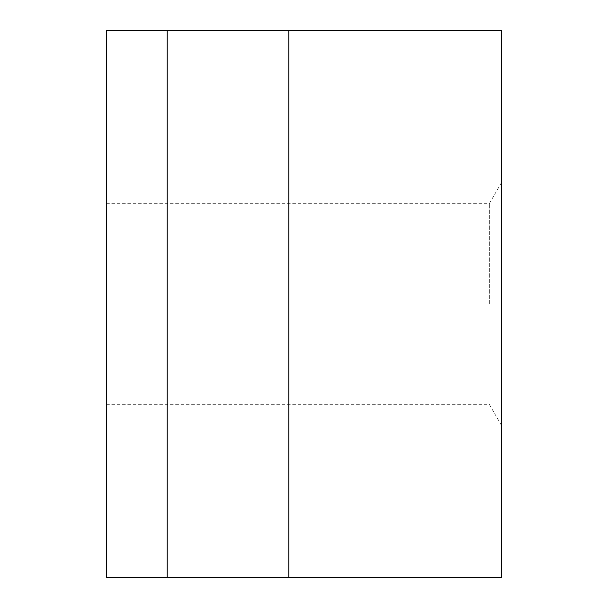 <?xml version="1.0" encoding="UTF-8"?>
<svg xmlns="http://www.w3.org/2000/svg" width="608" height="608" viewBox="0 0 608 608"><rect width="100%" height="100%" fill="white"/><g stroke="black" fill="none" stroke-linecap="round" stroke-linejoin="round"><path stroke-width="0.46" stroke-dasharray="3.04 2.28" d="M489.311 304L489.311 203.68L489.311 304M106.4 304L106.4 203.68L106.4 304M501.6 304L501.6 182.4L501.6 304M167.2 577.6L106.4 577.6L106.4 30.4L501.6 30.4L501.6 577.6L167.2 577.6L167.2 30.4M288.8 577.6L288.8 30.4M106.4 203.68L489.311 203.68L501.6 182.4M106.4 404.32L489.311 404.32L501.6 425.6"/><path stroke-width="0.91" d="M167.2 577.6L501.6 577.6L501.6 30.4L106.4 30.4L106.4 577.6L167.2 577.6L167.2 30.4M288.8 577.6L288.8 30.4"/></g></svg>
